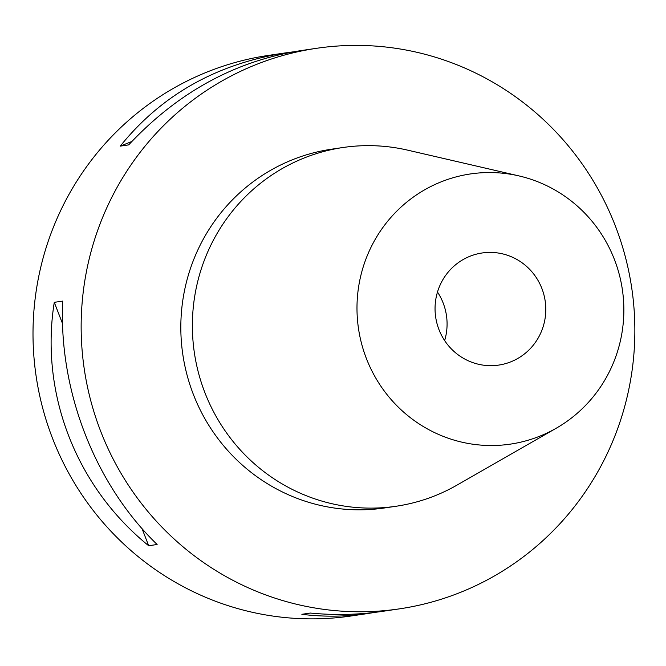 <?xml version="1.0" encoding="UTF-8"?>
<svg xmlns="http://www.w3.org/2000/svg" width="666" height="666" viewBox="0 0 666 666"><rect width="100%" height="100%" fill="white"/><g stroke="black" fill="none" stroke-linecap="round" stroke-linejoin="round"><path stroke-width="1" d="M612.27 442.39A283.325 276.715 81.6 0 0 577.231 157.159A283.325 276.715 81.6 0 0 316.633 48.293A283.325 276.715 81.6 0 0 84.257 368.989A283.325 276.715 81.6 0 0 399.384 608.866A283.325 276.715 81.6 0 0 612.27 442.39M316.633 48.293L299.792 50.782C234.59 61.272 177.556 92.641 128.68 144.888L120.255 146.129C161.455 95.013 216.483 63.944 285.331 52.914L268.49 55.403A283.325 276.715 81.6 0 0 36.114 376.09A283.325 276.715 81.6 0 0 351.232 615.975L368.082 613.486C345.737 616.758 323.659 617.032 301.856 614.302L310.281 613.053C334.773 615.392 358.857 614.826 382.534 611.355L399.384 608.866M285.331 52.914L292.782 51.915M375.083 612.354L368.082 613.486M157.118 544.497L148.693 545.745C76.049 486.971 39.735 393.348 54.271 302.331L62.696 301.09C58.533 390.576 94.855 484.199 157.118 544.497M519.03 175.924L407.55 150.125A181.327 177.098 81.6 0 0 343.09 147.494L331.535 149.201A181.327 177.098 81.6 0 0 182.809 354.437A181.327 177.098 81.6 0 0 384.49 507.967L396.045 506.26A181.327 177.098 81.6 0 0 457.001 485.114L556.268 428.205A136.555 133.367 81.6 0 0 612.97 363.886A136.555 133.367 81.6 0 0 519.03 175.924A136.555 133.367 81.6 0 0 358.483 328.513A136.555 133.367 81.6 0 0 556.268 428.205M120.255 146.129L131.818 141.508M148.693 545.745L142.049 528.638M62.537 323.643L54.271 302.331M343.09 147.494A181.327 177.098 81.6 0 0 194.364 352.739A181.327 177.098 81.6 0 0 396.045 506.26M439.568 286.272A56.668 55.345 -98.4 0 1 482.142 252.98A56.668 55.345 -98.4 0 1 545.171 300.957A56.668 55.345 -98.4 0 1 498.692 365.093A56.668 55.345 -98.4 0 1 446.578 343.323A56.668 55.345 -98.4 0 1 439.568 286.272M437.487 292.058A56.668 55.345 -98.4 0 1 444.647 340.584"/></g></svg>
